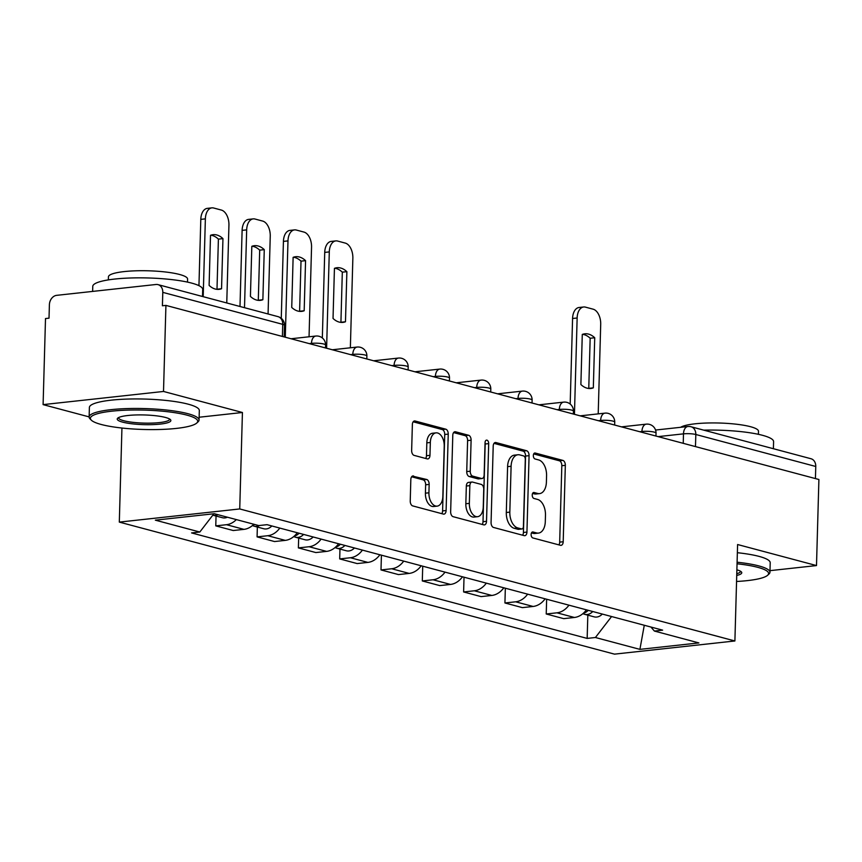 <?xml version="1.0" encoding="UTF-8"?>
<svg xmlns="http://www.w3.org/2000/svg" width="862" height="862" viewBox="0 0 862 862"><rect width="100%" height="100%" fill="white"/><g stroke="black" fill="none" stroke-linecap="round" stroke-linejoin="round"><path stroke-width="1.29" d="M531.121 534.483A3.028 1.799 83.8 0 0 532.856 537.942L560.472 545.301A4.321 2.575 83.8 0 0 561.065 545.344A4.321 2.575 83.8 0 0 563.198 541.745L565.332 465.34A4.321 2.575 83.8 0 0 562.843 460.394L535.227 453.035A3.028 1.799 83.8 0 0 534.817 453.003A3.028 1.799 83.8 0 0 533.33 455.524A3.028 1.799 83.8 0 0 535.065 458.972L538.642 459.931A13.814 8.243 83.8 0 1 546.573 475.727L546.4 482.095A13.814 8.243 83.8 0 1 539.58 493.614A13.814 8.243 83.8 0 1 537.705 493.463L534.128 492.514A3.028 1.799 83.8 0 0 533.718 492.482A3.028 1.799 83.8 0 0 532.231 495.003A3.028 1.799 83.8 0 0 533.966 498.462L537.532 499.41A13.814 8.243 83.8 0 1 545.474 515.217L545.301 521.585A13.814 8.243 83.8 0 1 538.481 533.093A13.814 8.243 83.8 0 1 536.595 532.942L533.028 531.994A3.028 1.799 83.8 0 0 532.619 531.962A3.028 1.799 83.8 0 0 531.121 534.483M413.555 475.975A4.321 2.575 83.8 0 0 412.963 475.932A4.321 2.575 83.8 0 0 410.829 479.531L410.237 500.962A4.321 2.575 83.8 0 0 412.715 505.908L443.38 514.086A4.321 2.575 83.8 0 0 443.973 514.129A4.321 2.575 83.8 0 0 446.107 510.53L448.24 434.114A4.321 2.575 83.8 0 0 445.762 429.179L415.085 421.001A4.321 2.575 83.8 0 0 414.503 420.947A4.321 2.575 83.8 0 0 412.37 424.546L411.648 450.449A4.321 2.575 83.8 0 0 414.126 455.384L427.25 458.886A4.321 2.575 83.8 0 0 427.843 458.929A4.321 2.575 83.8 0 0 429.966 455.33L430.332 442.486A11.551 6.885 83.8 0 1 436.021 432.864A11.551 6.885 83.8 0 1 444.232 446.204L442.831 496.501A11.551 6.885 83.8 0 1 437.131 506.134A11.551 6.885 83.8 0 1 428.92 492.795L429.157 484.412A4.321 2.575 83.8 0 0 426.679 479.477L412.402 476.104M239.733 508.946L242.427 412.499L163.511 391.456L165.924 305.396L818.9 479.498L816.497 565.569L737.592 544.525L734.898 640.972L239.733 508.946L119.312 522.103L614.477 654.139L734.898 640.972M491.071 522.523A4.321 2.575 83.8 0 0 493.549 527.458L524.215 535.636A4.321 2.575 83.8 0 0 524.807 535.679A4.321 2.575 83.8 0 0 526.941 532.08L529.074 455.664A4.321 2.575 83.8 0 0 526.585 450.729L495.919 442.551A4.321 2.575 83.8 0 0 495.338 442.508A4.321 2.575 83.8 0 0 493.204 446.107L491.071 522.523M483.797 524.861L453.132 516.683A4.321 2.575 83.8 0 1 450.654 511.737L452.787 435.332A4.321 2.575 83.8 0 1 454.92 431.733A4.321 2.575 83.8 0 1 455.502 431.776L468.626 435.278A4.321 2.575 83.8 0 1 471.105 440.213L470.243 471.202A4.321 2.575 83.8 0 0 472.721 476.136L481.427 478.464A4.321 2.575 83.8 0 0 482.02 478.507A4.321 2.575 83.8 0 0 484.153 474.908L485.047 442.648A3.028 1.799 83.8 0 1 486.545 440.126A3.028 1.799 83.8 0 1 488.689 443.618L486.524 521.305A4.321 2.575 83.8 0 1 484.39 524.904A4.321 2.575 83.8 0 1 483.797 524.861M163.511 391.456L43.1 404.623L45.503 318.552L49.015 318.175L49.393 304.76A8.803 6.885 -75.1 0 1 56.655 295.343L156 284.492A8.803 6.885 -75.1 0 1 158.026 284.632L277.984 316.623A8.803 6.885 104.9 0 1 282.736 324.349L162.789 292.369A8.803 6.885 -75.1 0 0 158.026 284.632M121.941 428.037L119.312 522.103M43.1 404.623L89.12 416.896M165.924 305.396L162.412 305.773L162.789 292.369M695.472 446.591L695.817 434.491A8.803 6.885 104.9 0 0 691.055 426.765L811.013 458.746A8.803 6.885 104.9 0 1 815.764 466.482L695.817 434.491A8.803 1.584 -178.4 0 0 683.491 433.855L658.094 436.625M815.43 478.572L815.764 466.482M769.992 570.655L816.497 565.569M568.942 605.178A20.235 15.828 104.9 0 1 556.938 612.817L574.415 617.472A20.235 15.828 -75.1 0 0 586.419 609.833M574.415 617.472L563.705 618.647L546.228 613.981L546.648 599.23M556.938 612.817L546.228 613.981M505.337 588.218L504.927 602.969L522.404 607.635L533.104 606.46A20.235 15.828 -75.1 0 0 545.118 598.821M527.641 594.155A20.235 15.828 104.9 0 1 515.627 601.805L504.927 602.969M464.025 577.195L463.616 591.957L481.093 596.612L491.803 595.448A20.235 15.828 -75.1 0 0 503.807 587.809M486.33 583.143A20.235 15.828 104.9 0 1 474.326 590.782L463.616 591.957M422.725 566.183L422.305 580.945L439.782 585.6L450.492 584.436A20.235 15.828 -75.1 0 0 462.495 576.786M445.018 572.131A20.235 15.828 104.9 0 1 433.015 579.77L422.305 580.945M381.413 555.171L381.004 569.933L398.481 574.588L409.181 573.413A20.235 15.828 -75.1 0 0 421.195 565.774M403.718 561.119A20.235 15.828 104.9 0 1 391.704 568.758L381.004 569.933M339.973 549.072L339.693 558.91L357.17 563.576L367.88 562.401A20.235 15.828 -75.1 0 0 379.883 554.762M362.406 550.107A20.235 15.828 104.9 0 1 350.403 557.746L339.693 558.91M298.661 538.06L298.381 547.898L315.858 552.564L326.569 551.389A20.235 15.828 -75.1 0 0 338.572 543.75M321.095 539.084A20.235 15.828 104.9 0 1 309.092 546.734L298.381 547.898M257.35 527.048L257.081 536.886L274.558 541.551L285.257 540.377A20.235 15.828 -75.1 0 0 297.271 532.738M279.794 528.072A20.235 15.828 104.9 0 1 267.78 535.711L257.081 536.886M216.05 516.036L215.769 525.874L233.246 530.529L243.957 529.365A20.235 15.828 -75.1 0 0 253.827 524.258M236.35 519.592A20.235 15.828 104.9 0 1 226.48 524.699L215.769 525.874M650.929 627.03L654.398 631.059L698.877 642.923L639.906 649.366L595.416 637.503L611.578 616.545M213.895 513.763L199.812 532.026L191.569 532.921L587.162 638.408L595.416 637.503M199.812 532.026L155.332 520.163L214.304 513.72L258.794 525.572L267.048 524.678L662.641 630.154L654.398 631.059M242.427 412.499L199.133 417.23M587.819 615.156L587.162 638.408M639.906 649.366L644.28 625.262M531.477 532.899L533.093 533.33A13.814 8.243 83.8 0 0 534.968 533.481L538.481 533.093M539.58 493.614L536.078 494.001A13.814 8.243 83.8 0 1 534.192 493.851L532.587 493.42M558.878 544.87A4.321 2.575 83.8 0 0 559.686 542.133L561.819 465.717A4.321 2.575 83.8 0 0 559.341 460.782L533.686 453.94M522.62 535.205A4.321 2.575 83.8 0 0 523.428 532.468L525.561 456.052A4.321 2.575 83.8 0 0 523.083 451.117L494.001 443.359M521.521 528.923A3.028 1.799 83.8 0 0 521.941 528.956A3.028 1.799 83.8 0 0 523.428 526.445L525.303 459.371A3.028 1.799 83.8 0 0 523.568 455.912L519.797 454.91A13.814 8.243 83.8 0 0 517.911 454.759A13.814 8.243 83.8 0 0 511.101 466.277L509.819 512.125A13.814 8.243 83.8 0 0 517.76 527.921L521.521 528.923L518.019 529.311A3.028 1.799 83.8 0 0 518.428 529.343A3.028 1.799 83.8 0 0 518.816 529.225M517.911 454.759L514.409 455.136A13.814 8.243 83.8 0 0 507.589 466.654L511.101 466.277M518.019 529.311L514.248 528.309A13.814 8.243 83.8 0 1 506.306 512.502L507.589 466.654M453.584 432.584L465.114 435.655L468.626 435.278M482.02 478.507L478.507 478.895A4.321 2.575 83.8 0 1 477.925 478.852L469.219 476.524A4.321 2.575 83.8 0 1 466.73 471.589L467.603 440.601A4.321 2.575 83.8 0 0 465.114 435.655M482.203 524.43A4.321 2.575 83.8 0 0 483.011 521.693L485.177 444.005A3.028 1.799 83.8 0 0 485.047 442.723M469.348 503.365A11.551 6.885 83.8 0 0 477.548 516.694A11.551 6.885 83.8 0 0 483.248 507.071L483.744 489.347A4.321 2.575 83.8 0 0 481.265 484.412L472.559 482.084A4.321 2.575 83.8 0 0 471.967 482.041A4.321 2.575 83.8 0 0 469.844 485.64L469.348 503.365L465.836 503.742A11.551 6.885 83.8 0 0 474.046 517.081L477.548 516.694M471.967 482.041L468.465 482.418A4.321 2.575 83.8 0 0 466.331 486.017L469.844 485.64M465.836 503.742L466.331 486.017M437.131 506.134L433.618 506.511A11.551 6.885 83.8 0 1 425.408 493.183L425.645 484.8A4.321 2.575 83.8 0 0 423.167 479.854L411.637 476.783M436.021 432.864L432.519 433.241A11.551 6.885 83.8 0 0 426.819 442.874L430.332 442.486M425.656 458.455A4.321 2.575 83.8 0 0 426.464 455.718L426.819 442.874M441.786 513.655A4.321 2.575 83.8 0 0 442.594 510.907L444.727 434.502A4.321 2.575 83.8 0 0 442.249 429.556L413.178 421.809M588.25 610.318A11.001 8.598 104.9 0 1 583.434 613.184M593.325 387.846L594.726 337.753A27.498 16.389 83.8 0 0 584.813 333.809A27.498 16.389 83.8 0 0 582.281 334.434L580.88 384.527A27.498 16.389 83.8 0 0 590.793 388.471A27.498 16.389 83.8 0 0 593.325 387.846L588.768 388.342L590.168 338.249A27.498 16.389 83.8 0 0 582.561 334.327M598.206 413.879L600.706 324.274A13.199 7.866 83.8 0 0 593.121 309.178L585.449 307.131A13.199 7.866 83.8 0 0 583.649 306.991A13.199 7.866 83.8 0 0 577.141 317.992L574.448 414.32M592.754 611.524A11.001 8.598 104.9 0 1 584.662 614.315A11.001 8.598 104.9 0 1 582.96 613.604M602.29 614.067A11.001 8.598 104.9 0 1 594.198 616.858L584.662 614.315M570.181 404.052L572.573 318.487A13.199 7.866 -96.2 0 1 579.081 307.486L583.649 306.991M590.168 338.249L594.726 337.753M736.557 581.473A53.67 9.687 -178.4 0 0 767.633 575.266A53.67 9.687 -178.4 0 0 757.773 567.336A53.67 9.687 -178.4 0 0 737.053 563.78M737.096 562.218A54.985 9.935 1.6 0 1 758.862 565.925A54.985 9.935 1.6 0 1 769.949 572.26A54.985 9.935 1.6 0 1 768.958 574.049L767.633 575.266M736.881 569.825A26.83 4.849 1.6 0 1 741.331 571.862A26.83 4.849 1.6 0 1 736.719 575.439M736.773 573.704A25.515 4.612 -178.4 0 0 740.48 571.431A25.515 4.612 -178.4 0 0 740.458 571.215M703.737 430.138A54.985 9.935 1.6 0 1 762.514 435.31A54.985 9.935 1.6 0 1 773.591 441.646L773.397 448.714M680.635 427.304A39.587 7.155 1.6 0 1 711.269 422.94A39.587 7.155 1.6 0 1 750.5 426.701A39.587 7.155 1.6 0 1 758.485 431.269L758.398 434.319M737.355 552.704A54.985 9.935 1.6 0 1 759.131 556.41A54.985 9.935 1.6 0 1 770.208 562.746L769.949 572.26M186.882 415.118A53.67 9.687 -178.4 0 0 122.523 410.334A53.67 9.687 -178.4 0 0 91.264 420.106A53.67 9.687 -178.4 0 0 101.22 424.481A53.67 9.687 -178.4 0 0 156.184 429.567A53.67 9.687 -178.4 0 0 196.73 423.048A53.67 9.687 -178.4 0 0 186.882 415.118M91.264 420.106L90.004 418.813A54.985 9.935 1.6 0 1 89.12 416.96A54.985 9.935 1.6 0 1 126.768 408.599A54.985 9.935 1.6 0 1 187.97 413.706A54.985 9.935 1.6 0 1 199.047 420.031A54.985 9.935 1.6 0 1 198.066 421.83L196.73 423.048M165.461 417.456A26.83 4.849 1.6 0 1 170.439 419.643A26.83 4.849 1.6 0 1 154.815 424.524A26.83 4.849 1.6 0 1 122.63 422.132A26.83 4.849 1.6 0 1 117.706 418.167A26.83 4.849 1.6 0 1 137.974 414.913A26.83 4.849 1.6 0 1 165.461 417.456M118.611 417.564A25.515 4.612 -178.4 0 0 118.579 417.79A25.515 4.612 -178.4 0 0 123.719 420.721A25.515 4.612 -178.4 0 0 152.121 423.091A25.515 4.612 -178.4 0 0 169.588 419.212A25.515 4.612 -178.4 0 0 169.566 418.997M92.622 291.41L92.773 286.346A54.985 9.935 1.6 0 1 130.41 277.995A54.985 9.935 1.6 0 1 191.612 283.092A54.985 9.935 1.6 0 1 202.699 289.416L202.505 296.496M108.353 279.891L108.44 276.831A39.587 7.155 1.6 0 1 135.539 270.819A39.587 7.155 1.6 0 1 179.608 274.482A39.587 7.155 1.6 0 1 187.582 279.04L187.496 282.1M89.12 416.96L89.389 407.446A54.985 9.935 1.6 0 1 127.026 399.084A54.985 9.935 1.6 0 1 188.239 404.192A54.985 9.935 1.6 0 1 199.316 410.517L199.047 420.031M340.404 544.234A11.001 8.598 104.9 0 1 335.587 547.101M345.479 321.763L346.88 271.67A27.498 16.389 83.8 0 0 336.967 267.726A27.498 16.389 83.8 0 0 334.434 268.351L333.034 318.444A27.498 16.389 83.8 0 0 342.947 322.388A27.498 16.389 83.8 0 0 345.479 321.763L340.921 322.259L342.322 272.166A27.498 16.389 83.8 0 0 334.715 268.244M350.36 347.795L352.86 258.191A13.199 7.866 83.8 0 0 345.274 243.095L337.602 241.048A13.199 7.866 83.8 0 0 335.803 240.907A13.199 7.866 83.8 0 0 329.295 251.909L326.601 348.237M344.908 545.441A11.001 8.598 104.9 0 1 336.816 548.232A11.001 8.598 104.9 0 1 335.113 547.521M354.444 547.984A11.001 8.598 104.9 0 1 346.352 550.775L336.816 548.232M322.334 337.969L324.726 252.404A13.199 7.866 -96.2 0 1 331.234 241.403L335.803 240.907M342.322 272.166L346.88 271.67M299.103 533.222A11.001 8.598 104.9 0 1 294.276 536.089M304.178 310.751L305.568 260.647A27.498 16.389 83.8 0 0 295.666 256.714A27.498 16.389 83.8 0 0 293.123 257.339L291.733 307.432A27.498 16.389 83.8 0 0 301.635 311.376A27.498 16.389 83.8 0 0 304.178 310.751L299.61 311.247L301.01 261.154A27.498 16.389 83.8 0 0 293.414 257.232M309.049 336.783L311.548 247.178A13.199 7.866 83.8 0 0 303.974 232.083L296.291 230.035A13.199 7.866 83.8 0 0 294.492 229.895A13.199 7.866 83.8 0 0 287.983 240.897L285.29 337.225M303.607 534.418A11.001 8.598 104.9 0 1 295.515 537.22A11.001 8.598 104.9 0 1 293.802 536.498M313.132 536.961A11.001 8.598 104.9 0 1 305.04 539.763L295.515 537.22M281.271 318.304L283.426 241.392A13.199 7.866 -96.2 0 1 289.934 230.391L294.492 229.895M301.01 261.154L305.568 260.647M254.71 524.484A11.001 8.598 104.9 0 1 252.975 525.077M262.867 299.728L264.268 249.635A27.498 16.389 83.8 0 0 254.355 245.692A27.498 16.389 83.8 0 0 251.823 246.316L250.422 296.409A27.498 16.389 83.8 0 0 260.335 300.353A27.498 16.389 83.8 0 0 262.867 299.728L258.298 300.235L259.699 250.142A27.498 16.389 83.8 0 0 252.103 246.22M268.071 313.973L270.248 236.166A13.199 7.866 83.8 0 0 262.662 221.071L254.98 219.023A13.199 7.866 83.8 0 0 253.191 218.883A13.199 7.866 83.8 0 0 246.672 229.874L244.506 307.691M259.613 525.486A11.001 8.598 104.9 0 1 254.204 526.208A11.001 8.598 104.9 0 1 252.491 525.486M271.832 525.949A11.001 8.598 104.9 0 1 263.74 528.751L254.204 526.208M239.992 306.495L242.114 230.38A13.199 7.866 -96.2 0 1 248.622 219.379L253.191 218.883M259.699 250.142L264.268 249.635M221.556 288.716L222.956 238.623A27.498 16.389 83.8 0 0 213.043 234.679A27.498 16.389 83.8 0 0 210.511 235.304L209.11 285.397A27.498 16.389 83.8 0 0 219.023 289.341A27.498 16.389 83.8 0 0 221.556 288.716L216.998 289.223L218.398 239.119A27.498 16.389 83.8 0 0 210.791 235.197M226.76 302.961L228.936 225.144A13.199 7.866 83.8 0 0 221.351 210.059L213.679 208.011A13.199 7.866 83.8 0 0 211.88 207.861A13.199 7.866 83.8 0 0 205.371 218.862L203.195 296.679M217.903 514.679A11.001 8.598 104.9 0 1 212.892 515.196A11.001 8.598 104.9 0 1 212.817 515.174M227.428 517.211A11.001 8.598 104.9 0 1 222.428 517.728L212.892 515.196M198.95 285.667L200.803 219.368A13.199 7.866 -96.2 0 1 207.311 208.367L211.88 207.861M218.398 239.119L222.956 238.623M683.232 443.327L683.491 433.855A8.803 5.247 83.8 0 1 687.833 426.518L655.562 430.041M267.78 535.711L285.257 540.377M309.092 546.734L326.569 551.389M350.403 557.746L367.88 562.401M391.704 568.758L409.181 573.413M433.015 579.77L450.492 584.436M474.326 590.782L491.803 595.448M515.627 601.805L533.104 606.46M226.48 524.699L243.957 529.365M311.462 344.197L311.484 343.378L309.264 343.615M352.773 355.219L352.795 354.39L350.575 354.627M394.074 366.231L394.096 365.402L391.887 365.639M435.385 377.244L435.407 376.414L433.187 376.662M476.697 388.256L476.718 387.426L474.499 387.674M517.997 399.268L518.019 398.449L515.81 398.686M559.309 410.29L559.33 409.461L557.111 409.698M600.62 421.302L600.642 420.473L598.422 420.71M641.921 432.315L641.942 431.485L639.733 431.733M655.95 436.053L656.036 433.144A8.803 1.584 -178.4 0 0 651.187 431.582A8.803 1.584 -178.4 0 0 641.942 431.485A8.803 5.247 -96.2 0 1 646.284 424.147L621.48 426.862M614.649 425.041L614.725 422.132A8.803 1.584 -178.4 0 0 609.876 420.57A8.803 1.584 -178.4 0 0 600.642 420.473A8.803 5.247 -96.2 0 1 604.973 413.135L580.169 415.85M573.338 414.029L573.424 411.12A8.803 1.584 -178.4 0 0 568.564 409.558A8.803 1.584 -178.4 0 0 559.33 409.461A8.803 5.247 -96.2 0 1 563.673 402.123L538.869 404.838M532.026 403.017L532.113 400.097A8.803 1.584 -178.4 0 0 527.264 398.546A8.803 1.584 -178.4 0 0 518.019 398.449A8.803 5.247 -96.2 0 1 522.361 391.111L497.557 393.826M490.726 391.994L490.801 389.085A8.803 1.584 -178.4 0 0 485.952 387.523A8.803 1.584 -178.4 0 0 476.718 387.426A8.803 5.247 -96.2 0 1 481.05 380.099L456.246 382.803M449.414 380.982L449.501 378.073A8.803 1.584 -178.4 0 0 444.641 376.511A8.803 1.584 -178.4 0 0 435.407 376.414A8.803 5.247 -96.2 0 1 439.749 369.087L414.945 371.791M408.103 369.97L408.189 367.061A8.803 1.584 -178.4 0 0 403.341 365.499A8.803 1.584 -178.4 0 0 394.096 365.402A8.803 5.247 -96.2 0 1 398.438 358.064L373.634 360.779M366.803 358.958L366.878 356.049A8.803 1.584 -178.4 0 0 362.029 354.487A8.803 1.584 -178.4 0 0 352.795 354.39A8.803 5.247 -96.2 0 1 357.127 347.052L332.323 349.767M325.491 347.946L325.577 345.026A8.803 1.584 -178.4 0 0 320.718 343.475A8.803 1.584 -178.4 0 0 311.484 343.378A8.803 5.247 -96.2 0 1 315.826 336.04L291.022 338.755M282.402 336.449L282.736 324.349A8.803 1.584 -178.4 0 1 284.503 325.362A8.803 8.803 0 0 0 277.984 316.623M533.093 533.33L536.595 532.942M533.319 492.601L534.128 492.514M534.192 493.851L537.705 493.463M534.429 453.121L535.227 453.035M559.341 460.782L562.843 460.394M561.819 465.717L565.332 465.34M559.686 542.133L563.198 541.745M532.22 532.08L533.028 531.994M494.766 442.68L495.919 442.551M523.083 451.117L526.585 450.729M525.561 456.052L529.074 455.664M523.428 532.468L526.941 532.08M506.306 512.502L509.819 512.125M514.248 528.309L517.76 527.921M454.349 431.905L455.502 431.776M467.603 440.601L471.105 440.213M466.73 471.589L470.243 471.202M469.219 476.524L472.721 476.136M477.925 478.852L481.427 478.464M485.177 444.005L488.689 443.618M483.011 521.693L486.524 521.305M423.167 479.854L426.679 479.477M425.645 484.8L429.157 484.412M425.408 493.183L428.92 492.795M426.464 455.718L429.966 455.33M413.932 421.119L415.085 421.001M442.249 429.556L445.762 429.179M444.727 434.502L448.24 434.114M442.594 510.907L446.107 510.53M572.573 318.487L577.141 317.992M324.726 252.404L329.295 251.909M283.426 241.392L287.983 240.897M242.114 230.38L246.672 229.874M200.803 219.368L205.371 218.862M656.036 433.144A8.803 8.803 0 0 0 646.284 424.147M614.725 422.132A8.803 8.803 0 0 0 604.973 413.135M573.424 411.12A8.803 8.803 0 0 0 563.673 402.123M532.113 400.097A8.803 8.803 0 0 0 522.361 391.111M490.801 389.085A8.803 8.803 0 0 0 481.05 380.099M449.501 378.073A8.803 8.803 0 0 0 439.749 369.087M408.189 367.061A8.803 8.803 0 0 0 398.438 358.064M366.878 356.049A8.803 8.803 0 0 0 357.127 347.052M325.577 345.026A8.803 8.803 0 0 0 315.826 336.04M284.18 336.923L284.503 325.362M691.055 426.765A8.803 8.803 0 0 0 687.833 426.518M518.428 529.343L521.941 528.956"/></g></svg>
